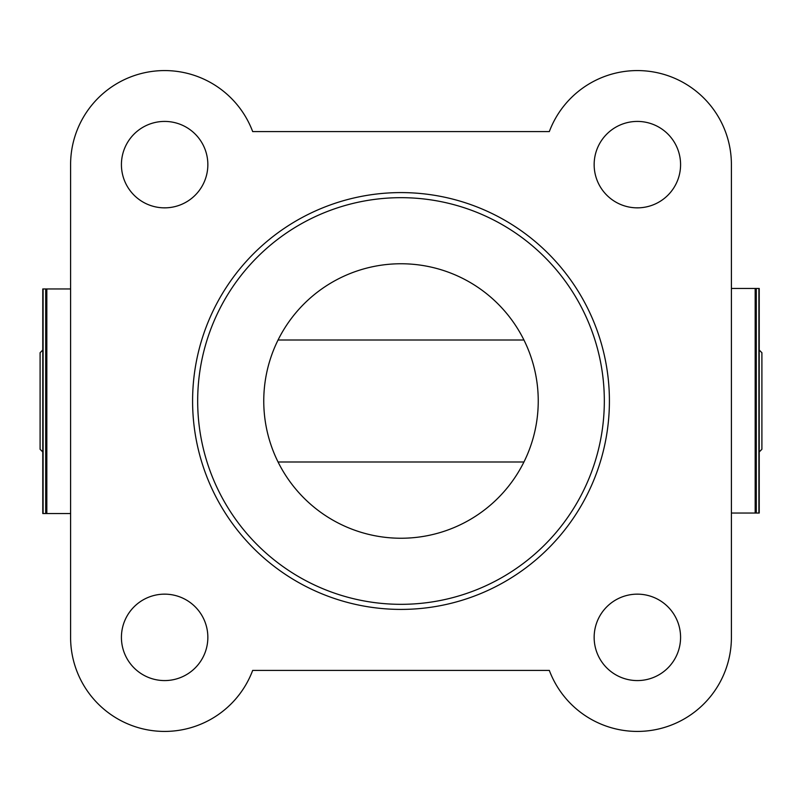 <?xml version="1.0" encoding="UTF-8"?>
<svg xmlns="http://www.w3.org/2000/svg" width="802" height="802" viewBox="0 0 802 802"><rect width="100%" height="100%" fill="white"/><g stroke="black" fill="none" stroke-linecap="round" stroke-linejoin="round"><path stroke-width="1.2" d="M70.596 288.951L42.937 288.951M70.596 513.541L42.937 513.541M207.848 637.359A43.208 43.208 0 0 1 164.641 680.577A43.208 43.208 0 0 1 121.423 637.359A43.208 43.208 0 0 1 164.641 594.152A43.208 43.208 0 0 1 207.848 637.359M207.848 164.641A43.208 43.208 0 0 1 164.641 207.848A43.208 43.208 0 0 1 121.423 164.641A43.208 43.208 0 0 1 164.641 121.423A43.208 43.208 0 0 1 207.848 164.641M680.577 637.359A43.208 43.208 0 0 1 637.359 680.577A43.208 43.208 0 0 1 594.152 637.359A43.208 43.208 0 0 1 637.359 594.152A43.208 43.208 0 0 1 680.577 637.359M680.577 164.641A43.208 43.208 0 0 1 637.359 207.848A43.208 43.208 0 0 1 594.152 164.641A43.208 43.208 0 0 1 637.359 121.423A43.208 43.208 0 0 1 680.577 164.641M609.41 401A208.41 208.41 0 0 1 401 609.41A208.41 208.41 0 0 1 192.59 401A208.41 208.41 0 0 1 401 192.59A208.41 208.41 0 0 1 609.41 401M197.673 401A203.327 203.327 0 0 0 401 604.327A203.327 203.327 0 0 0 604.327 401A203.327 203.327 0 0 0 401 197.673A203.327 203.327 0 0 0 197.673 401M538.242 401A137.242 137.242 0 0 1 401 538.242A137.242 137.242 0 0 1 263.758 401A137.242 137.242 0 0 1 401 263.758A137.242 137.242 0 0 1 538.242 401M731.404 637.359L731.404 164.641A94.034 94.034 0 0 0 549.32 131.598L252.68 131.598A94.034 94.034 0 0 0 70.596 164.641L70.596 637.359A94.034 94.034 0 0 0 252.68 670.402L549.32 670.402A94.034 94.034 0 0 0 731.404 637.359M731.404 513.049L759.063 513.049M731.404 288.459L759.063 288.459M42.777 451.967L40.1 449.29L40.1 352.71L42.777 350.033M759.223 350.033L761.9 352.71L761.9 449.29L759.223 451.967M46.827 513.541L46.827 288.951M45.704 513.541L45.704 288.951M43.107 513.541L43.107 288.951M755.173 288.459L755.173 513.049M756.296 288.459L756.296 513.049M758.892 288.459L758.892 513.049M42.777 513.541L42.777 288.951M759.223 288.459L759.223 513.049M278.053 339.998L523.947 339.998M278.053 462.002L523.947 462.002"/></g></svg>

